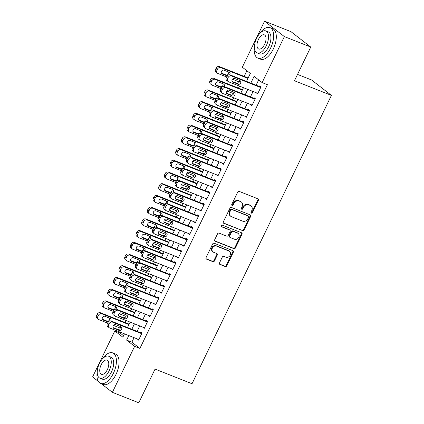 <?xml version="1.0" encoding="UTF-8"?>
<svg xmlns="http://www.w3.org/2000/svg" width="424" height="424" viewBox="0 0 424 424"><rect width="100%" height="100%" fill="white"/><g stroke="black" fill="none" stroke-linecap="round" stroke-linejoin="round"><path stroke-width="0.64" d="M251.39 213.124A0.901 0.774 127.9 0 0 252.503 212.609L258.412 200.382A1.288 1.102 127.9 0 0 257.935 198.824L239.279 191.431A1.288 1.102 127.9 0 0 237.689 192.173L231.78 204.394A0.901 0.774 127.9 0 0 233.232 204.972L233.995 203.388A4.123 3.53 127.9 0 1 239.088 201.018L240.647 201.638A4.123 3.53 127.9 0 1 241.394 202.062A4.123 3.53 127.9 0 1 242.184 206.631L241.415 208.216A0.901 0.774 127.9 0 0 242.867 208.788L243.63 207.209A4.123 3.53 127.9 0 1 248.729 204.84L250.282 205.454A4.123 3.53 127.9 0 1 251.029 205.884A4.123 3.53 127.9 0 1 251.819 210.452L251.05 212.032A0.901 0.774 127.9 0 0 251.39 213.124M251.013 212.753A0.901 0.774 127.9 0 0 251.967 212.191L257.877 199.969A1.288 1.102 127.9 0 0 257.861 198.792M231.743 205.115A0.901 0.774 127.9 0 0 232.697 204.554L233.46 202.974L233.995 203.388M241.378 208.931A0.901 0.774 127.9 0 0 242.332 208.375L243.095 206.79L243.63 207.209M219.489 262.896A1.288 1.102 127.9 0 0 219.966 264.459L225.202 266.532A1.288 1.102 127.9 0 0 226.792 265.79L233.354 252.216A1.288 1.102 127.9 0 0 232.877 250.653L214.226 243.265A1.288 1.102 127.9 0 0 212.631 244.001L206.069 257.58A1.288 1.102 127.9 0 0 206.546 259.144L212.869 261.645A1.288 1.102 127.9 0 0 214.464 260.908L217.274 255.094A1.288 1.102 127.9 0 0 216.791 253.536L213.659 252.291A3.445 2.952 127.9 0 1 213.028 251.936A3.445 2.952 127.9 0 1 212.572 247.749A3.445 2.952 127.9 0 1 216.632 246.137L228.912 251.003A3.445 2.952 127.9 0 1 229.538 251.358A3.445 2.952 127.9 0 1 229.994 255.545A3.445 2.952 127.9 0 1 225.934 257.156L223.888 256.345A1.288 1.102 127.9 0 0 222.298 257.087L219.489 262.896M246.503 81.403L250.351 73.447L242.321 67.209L264.565 21.2L290.954 31.657L310.755 47.048L294.468 80.746L331.414 95.389L192.019 383.741L155.073 369.103L138.781 402.8L112.387 392.343L101.14 383.598M310.755 47.048L284.366 36.591L262.127 82.595L254.098 76.357L250.828 83.115M134.074 337.652L131.88 342.189L139.909 348.427L267.401 84.689L262.127 82.595M139.909 348.427L134.631 346.334L112.387 392.343M242.496 230.751A1.288 1.102 127.9 0 0 244.092 230.009L250.653 216.431A1.288 1.102 127.9 0 0 250.176 214.873L231.52 207.479A1.288 1.102 127.9 0 0 229.93 208.221L223.369 221.8A1.288 1.102 127.9 0 0 223.846 223.358L241.961 230.333A1.288 1.102 127.9 0 0 243.556 229.596L250.118 216.017A1.288 1.102 127.9 0 0 250.102 214.841M242.003 234.324L235.442 247.902A1.288 1.102 127.9 0 1 233.852 248.639L215.196 241.251A1.288 1.102 127.9 0 1 214.719 239.687L217.528 233.878A1.288 1.102 127.9 0 1 219.118 233.136L226.681 236.136A1.288 1.102 127.9 0 0 228.276 235.394L230.137 231.541A1.288 1.102 127.9 0 0 229.66 229.983L221.784 226.861A0.901 0.774 127.9 0 1 222.563 225.25L241.526 232.765A1.288 1.102 127.9 0 1 242.003 234.324L241.468 233.91L234.907 247.483L235.442 247.902M256.313 92.782L257.575 93.98L260.972 86.947L259.636 85.908L259.35 86.496M250.648 104.505L251.909 105.703L255.306 98.67L253.971 97.631L253.685 98.214M244.977 116.224L246.238 117.422L249.641 110.388L248.3 109.35L248.019 109.938M239.311 127.947L240.572 129.145L243.975 122.112L242.634 121.073L242.353 121.656M233.645 139.671L234.907 140.869L238.309 133.836L236.968 132.797L236.687 133.38M227.98 151.389L229.241 152.587L232.638 145.554L231.303 144.515L231.022 145.103M222.314 163.113L223.575 164.311L226.973 157.278L225.637 156.239L225.351 156.822M216.648 174.836L217.91 176.034L221.307 169.001L219.971 167.957L219.685 168.545M210.982 186.555L212.244 187.752L215.641 180.719L214.306 179.681L214.019 180.269M205.311 198.278L206.573 199.476L209.975 192.443L208.635 191.404L208.354 191.987M199.646 209.997L200.907 211.2L204.31 204.167L202.969 203.123L202.688 203.711M193.98 221.72L195.241 222.918L198.644 215.885L197.303 214.846L197.022 215.434M188.314 233.444L189.576 234.642L192.973 227.608L191.637 226.57L191.357 227.153M182.649 245.162L183.91 246.36L187.307 239.327L185.972 238.288L185.686 238.876M176.983 256.886L178.244 258.084L181.642 251.05L180.306 250.012L180.02 250.6M171.312 268.609L172.579 269.807L175.976 262.774L174.64 261.735L174.354 262.318M165.646 280.328L166.908 281.525L170.31 274.492L168.969 273.454L168.688 274.042M159.981 292.051L161.242 293.249L164.644 286.216L163.304 285.177L163.023 285.76M154.315 303.775L155.576 304.973L158.979 297.94L157.638 296.895L157.357 297.484M148.649 315.493L149.911 316.691L153.308 309.658L151.972 308.619L151.686 309.207M142.983 327.217L144.245 328.415L147.642 321.381L146.306 320.343L146.02 320.926M258.667 79.908L256.107 85.208M253.07 91.499L250.441 96.932M247.399 103.218L244.775 108.65M241.733 114.941L239.109 120.374M236.067 126.659L233.444 132.097M230.402 138.383L227.773 143.816M224.736 150.107L222.107 155.539M219.07 161.825L216.441 167.257M213.404 173.548L210.776 178.981M207.733 185.272L205.11 190.705M202.068 196.99L199.444 202.423M196.402 208.714L193.779 214.147M190.736 220.438L188.108 225.87M185.071 232.156L182.442 237.588M179.405 243.88L176.776 249.312M173.739 255.598L171.111 261.036M168.068 267.321L165.445 272.754M162.403 279.045L159.779 284.478M156.737 290.763L154.113 296.201M151.071 302.487L148.442 307.919M145.406 314.211L142.777 319.643M139.74 325.929L137.111 331.361M137.318 338.935L138.579 340.138L141.976 333.105L140.641 332.061L140.355 332.649M246.895 70.76L244.166 76.4M239.475 86.109L238.5 88.123M233.809 97.833L232.834 99.841M228.138 109.551L227.169 111.565M222.473 121.275L221.503 123.289M216.807 132.998L215.837 135.007M211.141 144.717L210.172 146.731M205.476 156.44L204.501 158.454M199.81 168.164L198.835 170.172M194.144 179.882L193.169 181.896M188.473 191.606L187.503 193.62M182.808 203.329L181.838 205.338M177.142 215.048L176.172 217.062M171.476 226.771L170.501 228.78M165.811 238.489L164.835 240.503M160.145 250.213L159.17 252.227M154.479 261.937L153.504 263.945M148.808 273.655L147.838 275.669M143.142 285.379L142.173 287.393M137.477 297.102L136.507 299.111M131.811 308.82L130.836 310.834M126.145 320.544L125.17 322.558M120.48 332.268L120.103 333.036L123.559 335.723M331.414 95.389L311.614 79.998L297.526 74.417M264.565 21.2L284.366 36.591M98.416 381.483L92.586 376.952L114.825 330.948L122.854 337.186L124.471 333.847M120.103 333.036L114.825 330.948M127.507 327.556L130.136 322.123M133.173 315.838L135.802 310.405M138.839 304.114L141.468 298.681M144.51 292.39L147.133 286.958M150.176 280.672L152.799 275.24M155.841 268.949L158.465 263.516M161.507 257.23L164.136 251.792M167.173 245.507L169.801 240.074M172.838 233.783L175.467 228.351M178.504 222.065L181.133 216.632M184.175 210.341L186.798 204.909M189.841 198.618L192.464 193.185M195.506 186.899L198.13 181.467M201.172 175.176L203.801 169.743M206.838 163.452L209.467 158.019M212.504 151.734L215.132 146.301M218.169 140.01L220.798 134.578M223.84 128.292L226.464 122.854M229.506 116.568L232.129 111.136M235.172 104.845L237.795 99.412M240.837 93.126L243.466 87.694M128.795 335.559L126.601 340.096L134.631 346.334M247.791 89.406L245.162 94.838M242.125 101.129L239.496 106.562M236.454 112.848L233.831 118.28M230.788 124.571L228.165 130.004M225.123 136.29L222.499 141.727M219.457 148.013L216.828 153.446M213.791 159.737L211.163 165.169M208.126 171.455L205.497 176.888M202.46 183.179L199.831 188.611M196.789 194.902L194.166 200.335M191.123 206.621L188.5 212.053M185.458 218.344L182.834 223.777M179.792 230.068L177.163 235.5M174.126 241.786L171.497 247.219M168.461 253.51L165.832 258.942M162.795 265.228L160.166 270.666M157.124 276.952L154.5 282.384M151.458 288.675L148.835 294.108M145.792 300.393L143.169 305.831M140.127 312.117L137.498 317.55M134.461 323.841L131.832 329.273M131.88 342.189L126.601 340.096M256.234 92.941L257.781 93.55M250.568 104.664L252.116 105.274M244.902 116.383L246.445 116.998M239.237 128.106L240.779 128.716M233.571 139.83L235.113 140.439M227.905 151.548L229.448 152.163M222.234 163.272L223.782 163.881M216.569 174.99L218.116 175.605M210.903 186.714L212.451 187.328M205.237 198.437L206.779 199.047M199.572 210.156L201.114 210.77M193.906 221.879L195.448 222.489M188.235 233.603L189.782 234.212M182.569 245.321L184.117 245.936M176.903 257.045L178.451 257.654M171.238 268.768L172.785 269.378M165.572 280.487L167.114 281.101M159.906 292.21L161.449 292.82M154.241 303.929L155.783 304.543M148.57 315.652L150.117 316.267M142.904 327.376L144.452 327.985M137.238 339.094L138.786 339.709M251.029 205.884L250.494 205.465A4.123 3.53 127.9 0 0 249.747 205.041L250.282 205.454M243.095 206.79A4.123 3.53 127.9 0 1 248.194 204.421L249.747 205.041M241.394 202.062L240.858 201.649A4.123 3.53 127.9 0 0 240.111 201.22L240.647 201.638M233.46 202.974A4.123 3.53 127.9 0 1 238.553 200.605L240.111 201.22M223.384 222.971L241.961 230.333M248.591 217.125A0.901 0.774 127.9 0 0 248.257 216.033L231.886 209.541A0.901 0.774 127.9 0 0 230.767 210.06L229.962 211.73A4.123 3.53 127.9 0 0 230.751 216.298A4.123 3.53 127.9 0 0 231.499 216.728L242.687 221.158A4.123 3.53 127.9 0 0 247.786 218.795L248.591 217.125M248.422 216.123L247.886 215.71A0.901 0.774 127.9 0 0 247.722 215.615L248.257 216.033M230.751 216.298L230.216 215.88A4.123 3.53 127.9 0 1 229.426 211.316L230.232 209.647A0.901 0.774 127.9 0 1 231.35 209.127L247.722 215.615M214.735 240.864L233.317 248.226A1.288 1.102 127.9 0 0 234.907 247.483M229.893 230.115L229.358 229.697A1.288 1.102 127.9 0 0 229.124 229.564L221.418 226.511M234.53 239.247A3.445 2.952 127.9 0 0 238.59 237.636A3.445 2.952 127.9 0 0 238.134 233.449A3.445 2.952 127.9 0 0 237.509 233.089L233.184 231.377A1.288 1.102 127.9 0 0 231.589 232.119L229.728 235.972A1.288 1.102 127.9 0 0 230.206 237.53L234.53 239.247M238.134 233.449L237.599 233.03A3.445 2.952 127.9 0 0 236.974 232.675L237.509 233.089M229.972 237.398L229.437 236.984A1.288 1.102 127.9 0 1 229.193 235.553L231.054 231.7A1.288 1.102 127.9 0 1 232.649 230.958L236.974 232.675M241.468 233.91A1.288 1.102 127.9 0 0 241.452 232.734M229.538 251.358L229.002 250.944A3.445 2.952 127.9 0 0 228.377 250.584L228.912 251.003M213.028 251.936L212.493 251.517A3.445 2.952 127.9 0 1 212.037 247.335A3.445 2.952 127.9 0 1 216.097 245.719L228.377 250.584M206.091 258.757L212.334 261.232A1.288 1.102 127.9 0 0 213.929 260.49L216.738 254.681A1.288 1.102 127.9 0 0 216.717 253.504M219.505 264.072L224.667 266.118A1.288 1.102 127.9 0 0 226.257 265.376L232.818 251.798A1.288 1.102 127.9 0 0 232.803 250.626M248.157 77.979L219.404 66.589A2.624 2.247 -52.1 0 0 216.161 68.094L215.593 69.266A2.624 2.247 -52.1 0 0 216.097 72.175L217.433 73.214A2.624 2.247 127.9 0 0 217.91 73.49L226.612 76.935M217.433 73.214A2.624 2.247 127.9 0 1 216.934 70.31L217.501 69.133A2.624 2.247 127.9 0 1 220.745 67.628L247.95 78.408M239.279 81.954L232.437 79.246M221.355 73.087L225.95 74.91A2.099 1.797 127.9 0 0 228.138 74.295A2.099 1.797 127.9 0 0 228.631 72.011M229.845 74.82A2.099 1.797 127.9 0 0 229.485 72.414A2.099 1.797 127.9 0 0 229.103 72.197L224.036 70.188A2.099 1.797 127.9 0 0 221.561 71.174A2.099 1.797 127.9 0 0 221.837 73.723A2.099 1.797 127.9 0 0 222.218 73.94L227.179 75.901M257.856 93.397L228.616 81.805A2.624 2.247 127.9 0 1 228.138 81.535A2.624 2.247 127.9 0 1 227.635 78.626L228.202 77.454A2.624 2.247 127.9 0 1 231.446 75.944L260.691 87.535M260.898 87.106L230.11 74.905L231.446 75.944M232.924 82.256A2.099 1.797 -52.1 0 1 232.543 82.039A2.099 1.797 -52.1 0 1 232.267 79.489A2.099 1.797 -52.1 0 1 234.737 78.509L239.804 80.512A2.099 1.797 -52.1 0 1 240.185 80.735A2.099 1.797 -52.1 0 1 240.466 83.284A2.099 1.797 -52.1 0 1 237.991 84.265L232.241 81.726M239.332 80.327A2.099 1.797 -52.1 0 1 238.845 82.616A2.099 1.797 -52.1 0 1 236.656 83.226L232.061 81.403M228.138 81.535L226.798 80.496A2.624 2.247 -52.1 0 1 226.299 77.587L226.867 76.415A2.624 2.247 -52.1 0 1 230.11 74.905M303.457 41.372A16.404 8.22 -68.4 0 0 302.28 40.46M254.511 46.19A16.404 8.22 -68.4 0 0 257.887 58.125A16.404 8.22 -68.4 0 0 270.623 48.076A16.404 8.22 -68.4 0 0 269.971 27.629A16.404 8.22 -68.4 0 0 259.34 34.01M257.887 58.125L260.527 59.175A16.404 8.22 -68.4 0 0 273.263 49.12A16.404 8.22 -68.4 0 0 272.611 28.673L269.971 27.629M265.853 30.936L268.281 31.901A11.808 5.92 111.6 0 1 268.747 46.619A11.808 5.92 111.6 0 1 259.578 53.859L257.151 52.894A11.808 5.92 -68.4 0 0 266.32 45.66A11.808 5.92 -68.4 0 0 265.853 30.936A11.808 5.92 -68.4 0 0 256.684 38.171A11.808 5.92 -68.4 0 0 257.151 52.894M258.401 39.501A7.611 3.816 -68.4 0 0 258.698 48.993A7.611 3.816 -68.4 0 0 264.608 44.329A7.611 3.816 -68.4 0 0 264.306 34.842A7.611 3.816 -68.4 0 0 258.401 39.501M97.266 371.466A16.404 8.22 -68.4 0 0 100.642 383.402A16.404 8.22 -68.4 0 0 113.378 373.353A16.404 8.22 -68.4 0 0 112.731 352.906A16.404 8.22 -68.4 0 0 102.094 359.287M100.642 383.402L103.281 384.451A16.404 8.22 -68.4 0 0 116.017 374.397A16.404 8.22 -68.4 0 0 115.37 353.95L112.731 352.906M108.608 356.213L111.035 357.172A11.808 5.92 111.6 0 1 111.501 371.896A11.808 5.92 111.6 0 1 102.338 379.136L99.905 378.171A11.808 5.92 -68.4 0 0 109.074 370.936A11.808 5.92 -68.4 0 0 108.608 356.213A11.808 5.92 -68.4 0 0 99.444 363.447A11.808 5.92 -68.4 0 0 99.905 378.171M101.156 364.778A7.611 3.816 -68.4 0 0 101.453 374.27A7.611 3.816 -68.4 0 0 107.362 369.606A7.611 3.816 -68.4 0 0 107.06 360.119A7.611 3.816 -68.4 0 0 101.156 364.778M242.491 89.703L213.738 78.308A2.624 2.247 -52.1 0 0 210.495 79.818L209.928 80.989A2.624 2.247 -52.1 0 0 210.431 83.899L211.767 84.938A2.624 2.247 127.9 0 0 212.244 85.208L220.946 88.658M211.767 84.938A2.624 2.247 127.9 0 1 211.269 82.028L211.83 80.857A2.624 2.247 127.9 0 1 215.079 79.352L242.284 90.132M233.613 93.678L226.771 90.969M215.689 84.811L220.284 86.629A2.099 1.797 127.9 0 0 222.473 86.019A2.099 1.797 127.9 0 0 222.966 83.729M224.174 86.544A2.099 1.797 127.9 0 0 223.819 84.138A2.099 1.797 127.9 0 0 223.437 83.92L218.365 81.912A2.099 1.797 127.9 0 0 215.896 82.892A2.099 1.797 127.9 0 0 216.171 85.441A2.099 1.797 127.9 0 0 216.553 85.659L221.513 87.625M236.825 101.426L208.073 90.031A2.624 2.247 -52.1 0 0 204.829 91.542L204.262 92.713A2.624 2.247 -52.1 0 0 204.76 95.623L206.101 96.661A2.624 2.247 127.9 0 0 206.578 96.932L215.281 100.382M206.101 96.661A2.624 2.247 127.9 0 1 205.598 93.752L206.165 92.58A2.624 2.247 127.9 0 1 209.408 91.07L236.619 101.85M227.948 105.401L221.105 102.688M210.023 96.529L214.618 98.352A2.099 1.797 127.9 0 0 216.807 97.737A2.099 1.797 127.9 0 0 217.295 95.453M218.508 98.267A2.099 1.797 127.9 0 0 218.148 95.856A2.099 1.797 127.9 0 0 217.766 95.638L212.7 93.63A2.099 1.797 127.9 0 0 210.23 94.616A2.099 1.797 127.9 0 0 210.505 97.165A2.099 1.797 127.9 0 0 210.887 97.382L215.843 99.349M231.16 113.144L202.407 101.755A2.624 2.247 -52.1 0 0 199.163 103.26L198.596 104.431A2.624 2.247 -52.1 0 0 199.095 107.341L200.435 108.38A2.624 2.247 127.9 0 0 200.912 108.655L209.615 112.1M200.435 108.38A2.624 2.247 127.9 0 1 199.932 105.47L200.499 104.299A2.624 2.247 127.9 0 1 203.743 102.793L230.953 113.574M222.282 117.119L215.44 114.411M204.352 108.253L208.953 110.07A2.099 1.797 127.9 0 0 211.141 109.461A2.099 1.797 127.9 0 0 211.629 107.177M212.843 109.986A2.099 1.797 127.9 0 0 212.482 107.579A2.099 1.797 127.9 0 0 212.101 107.362L207.034 105.353A2.099 1.797 127.9 0 0 204.564 106.334A2.099 1.797 127.9 0 0 204.84 108.888A2.099 1.797 127.9 0 0 205.221 109.106L210.177 111.067M225.494 124.868L196.741 113.473A2.624 2.247 -52.1 0 0 193.498 114.984L192.931 116.155A2.624 2.247 -52.1 0 0 193.429 119.065L194.77 120.103A2.624 2.247 127.9 0 0 195.247 120.374L203.944 123.824M194.77 120.103A2.624 2.247 127.9 0 1 194.266 117.194L194.833 116.022A2.624 2.247 127.9 0 1 198.077 114.512L225.287 125.297M216.611 128.843L209.774 126.135M198.686 119.971L203.287 121.794A2.099 1.797 127.9 0 0 205.476 121.185A2.099 1.797 127.9 0 0 205.963 118.895M207.177 121.709A2.099 1.797 127.9 0 0 206.817 119.303A2.099 1.797 127.9 0 0 206.435 119.086L201.368 117.077A2.099 1.797 127.9 0 0 198.893 118.058A2.099 1.797 127.9 0 0 199.174 120.607A2.099 1.797 127.9 0 0 199.556 120.824L204.511 122.79M252.19 105.115L222.95 93.529A2.624 2.247 127.9 0 1 222.473 93.259A2.624 2.247 127.9 0 1 221.969 90.349L222.536 89.178A2.624 2.247 127.9 0 1 225.78 87.667L255.025 99.253M255.232 98.829L224.444 86.629L225.78 87.667M227.259 93.98A2.099 1.797 -52.1 0 1 226.877 93.762A2.099 1.797 -52.1 0 1 226.602 91.213A2.099 1.797 -52.1 0 1 229.071 90.227L234.138 92.236A2.099 1.797 -52.1 0 1 234.52 92.453A2.099 1.797 -52.1 0 1 234.801 95.002A2.099 1.797 -52.1 0 1 232.326 95.988L226.57 93.444M233.666 92.05A2.099 1.797 -52.1 0 1 233.179 94.335A2.099 1.797 -52.1 0 1 230.99 94.95L226.389 93.126M222.473 93.259L221.132 92.215A2.624 2.247 -52.1 0 1 220.634 89.31L221.201 88.134A2.624 2.247 -52.1 0 1 224.444 86.629M246.524 116.838L217.284 105.253A2.624 2.247 127.9 0 1 216.807 104.977A2.624 2.247 127.9 0 1 216.304 102.067L216.871 100.896A2.624 2.247 127.9 0 1 220.114 99.391L249.354 110.977M249.561 110.547L218.779 98.352L220.114 99.391M221.593 105.703A2.099 1.797 -52.1 0 1 221.211 105.486A2.099 1.797 -52.1 0 1 220.931 102.931A2.099 1.797 -52.1 0 1 223.406 101.951L228.472 103.96A2.099 1.797 -52.1 0 1 228.854 104.177A2.099 1.797 -52.1 0 1 229.13 106.726A2.099 1.797 -52.1 0 1 226.66 107.707L220.904 105.168M228.001 103.774A2.099 1.797 -52.1 0 1 227.513 106.058A2.099 1.797 -52.1 0 1 225.319 106.668L220.724 104.85M216.807 104.977L215.466 103.938A2.624 2.247 -52.1 0 1 214.968 101.029L215.53 99.857A2.624 2.247 -52.1 0 1 218.779 98.352M240.858 128.557L211.613 116.971A2.624 2.247 127.9 0 1 211.136 116.701A2.624 2.247 127.9 0 1 210.638 113.791L211.205 112.62A2.624 2.247 127.9 0 1 214.449 111.109L243.689 122.7M243.895 122.271L213.113 110.07L214.449 111.109M215.927 117.422A2.099 1.797 -52.1 0 1 215.546 117.204A2.099 1.797 -52.1 0 1 215.265 114.655A2.099 1.797 -52.1 0 1 217.74 113.674L222.807 115.678A2.099 1.797 -52.1 0 1 223.188 115.895A2.099 1.797 -52.1 0 1 223.464 118.45A2.099 1.797 -52.1 0 1 220.994 119.43L215.238 116.892M222.335 115.492A2.099 1.797 -52.1 0 1 221.847 117.777A2.099 1.797 -52.1 0 1 219.653 118.391L215.058 116.568M211.136 116.701L209.801 115.662A2.624 2.247 -52.1 0 1 209.297 112.752L209.864 111.581A2.624 2.247 -52.1 0 1 213.113 110.07M235.193 140.28L205.947 128.695A2.624 2.247 127.9 0 1 205.47 128.419A2.624 2.247 127.9 0 1 204.972 125.515L205.539 124.338A2.624 2.247 127.9 0 1 208.783 122.833L238.023 134.419M238.23 133.995L207.442 121.794L208.783 122.833M210.262 129.145A2.099 1.797 -52.1 0 1 209.88 128.928A2.099 1.797 -52.1 0 1 209.599 126.379A2.099 1.797 -52.1 0 1 212.074 125.393L217.141 127.401A2.099 1.797 -52.1 0 1 217.523 127.619A2.099 1.797 -52.1 0 1 217.798 130.168A2.099 1.797 -52.1 0 1 215.328 131.154L209.573 128.61M216.669 127.216A2.099 1.797 -52.1 0 1 216.176 129.5A2.099 1.797 -52.1 0 1 213.988 130.115L209.392 128.292M205.47 128.419L204.135 127.38A2.624 2.247 -52.1 0 1 203.631 124.471L204.198 123.299A2.624 2.247 -52.1 0 1 207.442 121.794M219.828 136.592L191.076 125.197A2.624 2.247 -52.1 0 0 187.827 126.702L187.26 127.878A2.624 2.247 -52.1 0 0 187.763 130.783L189.099 131.827A2.624 2.247 127.9 0 0 189.576 132.097L198.278 135.548M189.099 131.827A2.624 2.247 127.9 0 1 188.601 128.917L189.168 127.746A2.624 2.247 127.9 0 1 192.411 126.235L219.621 137.016M210.945 140.567L204.108 137.853M193.021 131.694L197.616 133.518A2.099 1.797 127.9 0 0 199.81 132.903A2.099 1.797 127.9 0 0 200.298 130.619M201.511 133.428A2.099 1.797 127.9 0 0 201.151 131.021A2.099 1.797 127.9 0 0 200.769 130.804L195.703 128.795A2.099 1.797 127.9 0 0 193.227 129.781A2.099 1.797 127.9 0 0 193.508 132.33A2.099 1.797 127.9 0 0 193.89 132.548L198.845 134.514M229.522 152.004L200.282 140.413A2.624 2.247 127.9 0 1 199.805 140.143A2.624 2.247 127.9 0 1 199.307 137.233L199.868 136.062A2.624 2.247 127.9 0 1 203.117 134.556L232.357 146.142M232.564 145.713L201.776 133.512L203.117 134.556M204.591 140.869A2.099 1.797 -52.1 0 1 204.209 140.646A2.099 1.797 -52.1 0 1 203.933 138.097A2.099 1.797 -52.1 0 1 206.409 137.116L211.475 139.125A2.099 1.797 -52.1 0 1 211.857 139.342A2.099 1.797 -52.1 0 1 212.133 141.892A2.099 1.797 -52.1 0 1 209.657 142.872L203.907 140.333M211.004 138.934A2.099 1.797 -52.1 0 1 210.511 141.224A2.099 1.797 -52.1 0 1 208.322 141.833L203.727 140.015M199.805 140.143L198.469 139.104A2.624 2.247 -52.1 0 1 197.966 136.194L198.533 135.023A2.624 2.247 -52.1 0 1 201.776 133.512M214.157 148.31L185.405 136.92A2.624 2.247 -52.1 0 0 182.161 138.425L181.594 139.597A2.624 2.247 -52.1 0 0 182.097 142.506L183.433 143.545A2.624 2.247 127.9 0 0 183.91 143.821L192.613 147.266M183.433 143.545A2.624 2.247 127.9 0 1 182.935 140.636L183.502 139.464A2.624 2.247 127.9 0 1 186.746 137.959L213.95 148.739M205.28 152.285L198.437 149.577M187.355 143.418L191.95 145.236A2.099 1.797 127.9 0 0 194.139 144.626A2.099 1.797 127.9 0 0 194.632 142.342M195.846 145.151A2.099 1.797 127.9 0 0 195.485 142.745A2.099 1.797 127.9 0 0 195.104 142.528L190.037 140.519A2.099 1.797 127.9 0 0 187.562 141.499A2.099 1.797 127.9 0 0 187.843 144.054A2.099 1.797 127.9 0 0 188.224 144.271L193.18 146.232M223.856 163.722L194.616 152.137A2.624 2.247 127.9 0 1 194.139 151.866A2.624 2.247 127.9 0 1 193.636 148.957L194.203 147.785A2.624 2.247 127.9 0 1 197.452 146.275L226.692 157.866M226.898 157.437L196.111 145.236L197.452 146.275M198.925 152.587A2.099 1.797 -52.1 0 1 198.543 152.37A2.099 1.797 -52.1 0 1 198.268 149.82A2.099 1.797 -52.1 0 1 200.738 148.835L205.804 150.843A2.099 1.797 -52.1 0 1 206.186 151.061A2.099 1.797 -52.1 0 1 206.467 153.615A2.099 1.797 -52.1 0 1 203.992 154.596L198.241 152.052M205.338 150.658A2.099 1.797 -52.1 0 1 204.845 152.942A2.099 1.797 -52.1 0 1 202.656 153.557L198.061 151.734M194.139 151.866L192.798 150.827A2.624 2.247 -52.1 0 1 192.3 147.918L192.867 146.746A2.624 2.247 -52.1 0 1 196.111 145.236M208.491 160.034L179.739 148.638A2.624 2.247 -52.1 0 0 176.495 150.149L175.928 151.32A2.624 2.247 -52.1 0 0 176.432 154.23L177.767 155.269A2.624 2.247 127.9 0 0 178.244 155.539L186.947 158.989M177.767 155.269A2.624 2.247 127.9 0 1 177.269 152.359L177.836 151.188A2.624 2.247 127.9 0 1 181.08 149.677L208.285 160.463M199.614 164.008L192.772 161.295M181.689 155.136L186.284 156.959A2.099 1.797 127.9 0 0 188.473 156.345A2.099 1.797 127.9 0 0 188.966 154.06M190.18 156.875A2.099 1.797 127.9 0 0 189.82 154.469A2.099 1.797 127.9 0 0 189.438 154.246L184.371 152.243A2.099 1.797 127.9 0 0 181.896 153.223A2.099 1.797 127.9 0 0 182.172 155.772A2.099 1.797 127.9 0 0 182.553 155.99L187.514 157.956M218.19 175.446L188.95 163.86A2.624 2.247 127.9 0 1 188.473 163.584A2.624 2.247 127.9 0 1 187.97 160.68L188.537 159.504A2.624 2.247 127.9 0 1 191.781 157.998L221.026 169.584M221.233 169.16L190.445 156.959L191.781 157.998M193.259 164.311A2.099 1.797 -52.1 0 1 192.878 164.093A2.099 1.797 -52.1 0 1 192.602 161.539A2.099 1.797 -52.1 0 1 195.072 160.558L200.139 162.567A2.099 1.797 -52.1 0 1 200.52 162.784A2.099 1.797 -52.1 0 1 200.801 165.334A2.099 1.797 -52.1 0 1 198.326 166.319L192.57 163.775M199.667 162.381A2.099 1.797 -52.1 0 1 199.179 164.666A2.099 1.797 -52.1 0 1 196.99 165.275L192.395 163.457M188.473 163.584L187.132 162.546A2.624 2.247 -52.1 0 1 186.634 159.636L187.201 158.465A2.624 2.247 -52.1 0 1 190.445 156.959M202.826 171.757L174.073 160.362A2.624 2.247 -52.1 0 0 170.83 161.867L170.263 163.039A2.624 2.247 -52.1 0 0 170.766 165.948L172.102 166.992A2.624 2.247 127.9 0 0 172.579 167.263L181.281 170.708M172.102 166.992A2.624 2.247 127.9 0 1 171.598 164.083L172.165 162.911A2.624 2.247 127.9 0 1 175.414 161.401L202.619 172.181M193.948 175.732L187.106 173.018M176.024 166.86L180.619 168.683A2.099 1.797 127.9 0 0 182.808 168.068A2.099 1.797 127.9 0 0 183.301 165.784M184.509 168.593A2.099 1.797 127.9 0 0 184.154 166.187A2.099 1.797 127.9 0 0 183.767 165.969L178.7 163.961A2.099 1.797 127.9 0 0 176.23 164.947A2.099 1.797 127.9 0 0 176.506 167.496A2.099 1.797 127.9 0 0 176.888 167.713L181.848 169.679M212.525 187.169L183.285 175.578A2.624 2.247 127.9 0 1 182.808 175.308A2.624 2.247 127.9 0 1 182.304 172.398L182.871 171.227A2.624 2.247 127.9 0 1 186.115 169.722L215.36 181.308M215.567 180.878L184.779 168.678L186.115 169.722M187.594 176.029A2.099 1.797 -52.1 0 1 187.212 175.812A2.099 1.797 -52.1 0 1 186.936 173.262A2.099 1.797 -52.1 0 1 189.406 172.282L194.473 174.291A2.099 1.797 -52.1 0 1 194.855 174.508A2.099 1.797 -52.1 0 1 195.135 177.057A2.099 1.797 -52.1 0 1 192.66 178.038L186.904 175.499M194.001 174.1A2.099 1.797 -52.1 0 1 193.514 176.389A2.099 1.797 -52.1 0 1 191.325 176.999L186.724 175.176M182.808 175.308L181.467 174.269A2.624 2.247 -52.1 0 1 180.969 171.36L181.536 170.188A2.624 2.247 -52.1 0 1 184.779 168.678M197.16 183.475L168.407 172.086A2.624 2.247 -52.1 0 0 165.164 173.591L164.597 174.762A2.624 2.247 -52.1 0 0 165.095 177.672L166.436 178.711A2.624 2.247 127.9 0 0 166.913 178.986L175.616 182.431M166.436 178.711A2.624 2.247 127.9 0 1 165.932 175.801L166.499 174.63A2.624 2.247 127.9 0 1 169.743 173.124L196.953 183.905M188.282 187.45L181.44 184.742M170.358 178.584L174.953 180.401A2.099 1.797 127.9 0 0 177.142 179.792A2.099 1.797 127.9 0 0 177.63 177.508M178.843 180.317A2.099 1.797 127.9 0 0 178.483 177.91A2.099 1.797 127.9 0 0 178.101 177.693L173.034 175.684A2.099 1.797 127.9 0 0 170.565 176.665A2.099 1.797 127.9 0 0 170.84 179.22A2.099 1.797 127.9 0 0 171.222 179.437L176.177 181.398M191.494 195.199L162.742 183.804A2.624 2.247 -52.1 0 0 159.498 185.315L158.931 186.486A2.624 2.247 -52.1 0 0 159.429 189.396L160.77 190.434A2.624 2.247 127.9 0 0 161.247 190.705L169.95 194.155M160.77 190.434A2.624 2.247 127.9 0 1 160.267 187.525L160.834 186.353A2.624 2.247 127.9 0 1 164.077 184.843L191.288 195.628M182.617 199.174L175.774 196.46M164.687 190.302L169.287 192.125A2.099 1.797 127.9 0 0 171.476 191.51A2.099 1.797 127.9 0 0 171.964 189.226M173.178 192.04A2.099 1.797 127.9 0 0 172.817 189.629A2.099 1.797 127.9 0 0 172.436 189.411L167.369 187.408A2.099 1.797 127.9 0 0 164.899 188.388A2.099 1.797 127.9 0 0 165.174 190.938A2.099 1.797 127.9 0 0 165.556 191.155L170.512 193.121M185.829 206.923L157.076 195.528A2.624 2.247 -52.1 0 0 153.833 197.033L153.265 198.204A2.624 2.247 -52.1 0 0 153.764 201.114L155.105 202.153A2.624 2.247 127.9 0 0 155.582 202.428L164.279 205.873M155.105 202.153A2.624 2.247 127.9 0 1 154.601 199.248L155.168 198.072A2.624 2.247 127.9 0 1 158.412 196.566L185.622 207.347M176.946 210.892L170.109 208.184M159.021 202.025L163.616 203.849A2.099 1.797 127.9 0 0 165.811 203.234A2.099 1.797 127.9 0 0 166.298 200.95M167.512 203.758A2.099 1.797 127.9 0 0 167.151 201.352A2.099 1.797 127.9 0 0 166.77 201.135L161.703 199.126A2.099 1.797 127.9 0 0 159.228 200.112A2.099 1.797 127.9 0 0 159.509 202.661A2.099 1.797 127.9 0 0 159.89 202.879L164.846 204.84M180.163 218.641L151.41 207.246A2.624 2.247 -52.1 0 0 148.162 208.756L147.594 209.928A2.624 2.247 -52.1 0 0 148.098 212.837L149.434 213.876A2.624 2.247 127.9 0 0 149.911 214.147L158.613 217.597M149.434 213.876A2.624 2.247 127.9 0 1 148.935 210.967L149.502 209.795A2.624 2.247 127.9 0 1 152.746 208.29L179.951 219.07M171.28 222.616L164.443 219.908M153.356 213.749L157.951 215.567A2.099 1.797 127.9 0 0 160.145 214.957A2.099 1.797 127.9 0 0 160.632 212.668M161.846 215.482A2.099 1.797 127.9 0 0 161.486 213.076A2.099 1.797 127.9 0 0 161.104 212.859L156.037 210.85A2.099 1.797 127.9 0 0 153.562 211.83A2.099 1.797 127.9 0 0 153.843 214.38A2.099 1.797 127.9 0 0 154.225 214.602L159.18 216.563M174.492 230.364L145.739 218.97A2.624 2.247 -52.1 0 0 142.496 220.48L141.929 221.651A2.624 2.247 -52.1 0 0 142.432 224.561L143.768 225.6A2.624 2.247 127.9 0 0 144.245 225.87L152.947 229.32M143.768 225.6A2.624 2.247 127.9 0 1 143.27 222.69L143.837 221.519A2.624 2.247 127.9 0 1 147.08 220.008L174.285 230.788M165.614 234.339L158.772 231.626M147.69 225.467L152.285 227.291A2.099 1.797 127.9 0 0 154.474 226.676A2.099 1.797 127.9 0 0 154.967 224.391M156.18 227.206A2.099 1.797 127.9 0 0 155.82 224.794A2.099 1.797 127.9 0 0 155.438 224.577L150.372 222.568A2.099 1.797 127.9 0 0 147.897 223.554A2.099 1.797 127.9 0 0 148.177 226.103A2.099 1.797 127.9 0 0 148.559 226.321L153.514 228.287M168.826 242.083L140.074 230.693A2.624 2.247 -52.1 0 0 136.83 232.198L136.263 233.37A2.624 2.247 -52.1 0 0 136.767 236.279L138.102 237.318A2.624 2.247 127.9 0 0 138.579 237.594L147.282 241.039M138.102 237.318A2.624 2.247 127.9 0 1 137.604 234.414L138.171 233.237A2.624 2.247 127.9 0 1 141.415 231.732L168.619 242.512M159.949 246.058L153.106 243.35M142.024 237.191L146.619 239.009A2.099 1.797 127.9 0 0 148.808 238.399A2.099 1.797 127.9 0 0 149.301 236.115M150.515 238.924A2.099 1.797 127.9 0 0 150.154 236.518A2.099 1.797 127.9 0 0 149.773 236.301L144.706 234.292A2.099 1.797 127.9 0 0 142.231 235.272A2.099 1.797 127.9 0 0 142.506 237.827A2.099 1.797 127.9 0 0 142.888 238.044L147.849 240.005M163.161 253.806L134.408 242.411A2.624 2.247 -52.1 0 0 131.164 243.922L130.597 245.093A2.624 2.247 -52.1 0 0 131.101 248.003L132.436 249.042A2.624 2.247 127.9 0 0 132.913 249.312L141.616 252.762M132.436 249.042A2.624 2.247 127.9 0 1 131.933 246.132L132.5 244.961A2.624 2.247 127.9 0 1 135.749 243.456L162.954 254.236M154.283 257.781L147.441 255.073M136.358 248.909L140.953 250.732A2.099 1.797 127.9 0 0 143.142 250.123A2.099 1.797 127.9 0 0 143.635 247.833M144.844 250.648A2.099 1.797 127.9 0 0 144.483 248.241A2.099 1.797 127.9 0 0 144.102 248.024L139.035 246.015A2.099 1.797 127.9 0 0 136.565 246.996A2.099 1.797 127.9 0 0 136.841 249.545A2.099 1.797 127.9 0 0 137.222 249.763L142.178 251.729M157.495 265.53L128.742 254.135A2.624 2.247 -52.1 0 0 125.499 255.64L124.932 256.817A2.624 2.247 -52.1 0 0 125.43 259.721L126.771 260.765A2.624 2.247 127.9 0 0 127.248 261.036L135.95 264.486M126.771 260.765A2.624 2.247 127.9 0 1 126.267 257.856L126.834 256.684A2.624 2.247 127.9 0 1 130.078 255.174L157.288 265.954M148.617 269.505L141.775 266.791M130.693 260.633L135.288 262.456A2.099 1.797 127.9 0 0 137.477 261.841A2.099 1.797 127.9 0 0 137.964 259.557M139.178 262.366A2.099 1.797 127.9 0 0 138.818 259.96A2.099 1.797 127.9 0 0 138.436 259.742L133.369 257.734A2.099 1.797 127.9 0 0 130.899 258.719A2.099 1.797 127.9 0 0 131.175 261.269A2.099 1.797 127.9 0 0 131.557 261.486L136.512 263.452M151.829 277.248L123.077 265.859A2.624 2.247 -52.1 0 0 119.833 267.364L119.266 268.535A2.624 2.247 -52.1 0 0 119.764 271.445L121.105 272.484A2.624 2.247 127.9 0 0 121.582 272.759L130.285 276.204M121.105 272.484A2.624 2.247 127.9 0 1 120.602 269.574L121.169 268.403A2.624 2.247 127.9 0 1 124.412 266.897L151.622 277.678M142.952 281.223L136.109 278.515M125.022 272.356L129.622 274.174A2.099 1.797 127.9 0 0 131.811 273.565A2.099 1.797 127.9 0 0 132.299 271.281M133.512 274.089A2.099 1.797 127.9 0 0 133.152 271.683A2.099 1.797 127.9 0 0 132.77 271.466L127.704 269.457A2.099 1.797 127.9 0 0 125.234 270.438A2.099 1.797 127.9 0 0 125.509 272.992A2.099 1.797 127.9 0 0 125.891 273.21L130.846 275.171M146.163 288.972L117.411 277.577A2.624 2.247 -52.1 0 0 114.162 279.087L113.6 280.259A2.624 2.247 -52.1 0 0 114.098 283.168L115.439 284.207A2.624 2.247 127.9 0 0 115.916 284.478L124.614 287.928M115.439 284.207A2.624 2.247 127.9 0 1 114.936 281.298L115.503 280.126A2.624 2.247 127.9 0 1 118.747 278.616L145.957 289.401M137.281 292.947L130.444 290.233M119.356 284.075L123.951 285.898A2.099 1.797 127.9 0 0 126.145 285.288A2.099 1.797 127.9 0 0 126.633 282.999M127.847 285.813A2.099 1.797 127.9 0 0 127.486 283.407A2.099 1.797 127.9 0 0 127.105 283.184L122.038 281.181A2.099 1.797 127.9 0 0 119.563 282.161A2.099 1.797 127.9 0 0 119.844 284.711A2.099 1.797 127.9 0 0 120.225 284.928L125.181 286.894M140.492 300.696L111.745 289.3A2.624 2.247 -52.1 0 0 108.496 290.806L107.929 291.982A2.624 2.247 -52.1 0 0 108.433 294.887L109.768 295.931A2.624 2.247 127.9 0 0 110.245 296.201L118.948 299.651M109.768 295.931A2.624 2.247 127.9 0 1 109.27 293.021L109.837 291.85A2.624 2.247 127.9 0 1 113.081 290.339L140.286 301.12M131.615 304.671L124.778 301.957M113.69 295.798L118.285 297.621A2.099 1.797 127.9 0 0 120.48 297.007A2.099 1.797 127.9 0 0 120.967 294.722M122.181 297.531A2.099 1.797 127.9 0 0 121.821 295.125A2.099 1.797 127.9 0 0 121.439 294.908L116.372 292.899A2.099 1.797 127.9 0 0 113.897 293.885A2.099 1.797 127.9 0 0 114.178 296.434A2.099 1.797 127.9 0 0 114.56 296.652L119.515 298.618M134.827 312.414L106.074 301.024A2.624 2.247 -52.1 0 0 102.831 302.529L102.263 303.701A2.624 2.247 -52.1 0 0 102.767 306.61L104.103 307.649A2.624 2.247 127.9 0 0 104.58 307.925L113.282 311.37M104.103 307.649A2.624 2.247 127.9 0 1 103.604 304.739L104.172 303.568A2.624 2.247 127.9 0 1 107.415 302.063L134.62 312.843M125.949 316.389L119.107 313.681M108.025 307.522L112.62 309.34A2.099 1.797 127.9 0 0 114.809 308.73A2.099 1.797 127.9 0 0 115.302 306.446M116.515 309.255A2.099 1.797 127.9 0 0 116.155 306.849A2.099 1.797 127.9 0 0 115.773 306.632L110.706 304.623A2.099 1.797 127.9 0 0 108.231 305.603A2.099 1.797 127.9 0 0 108.512 308.158A2.099 1.797 127.9 0 0 108.894 308.375L113.849 310.336M206.859 198.888L177.619 187.302A2.624 2.247 127.9 0 1 177.137 187.032A2.624 2.247 127.9 0 1 176.638 184.122L177.206 182.951A2.624 2.247 127.9 0 1 180.449 181.44L209.689 193.031M209.896 192.602L179.114 180.401L180.449 181.44M181.928 187.752A2.099 1.797 -52.1 0 1 181.546 187.535A2.099 1.797 -52.1 0 1 181.265 184.986A2.099 1.797 -52.1 0 1 183.74 184L188.807 186.009A2.099 1.797 -52.1 0 1 189.189 186.226A2.099 1.797 -52.1 0 1 189.464 188.781A2.099 1.797 -52.1 0 1 186.995 189.761L181.239 187.217M188.336 185.823A2.099 1.797 -52.1 0 1 187.848 188.108A2.099 1.797 -52.1 0 1 185.654 188.722L181.059 186.899M177.137 187.032L175.801 185.988A2.624 2.247 -52.1 0 1 175.303 183.083L175.865 181.907A2.624 2.247 -52.1 0 1 179.114 180.401M201.193 210.611L171.948 199.026A2.624 2.247 127.9 0 1 171.471 198.75A2.624 2.247 127.9 0 1 170.973 195.84L171.54 194.669A2.624 2.247 127.9 0 1 174.783 193.164L204.024 204.75M204.23 204.32L173.442 192.125L174.783 193.164M176.262 199.476A2.099 1.797 -52.1 0 1 175.881 199.259A2.099 1.797 -52.1 0 1 175.6 196.704A2.099 1.797 -52.1 0 1 178.075 195.724L183.142 197.732A2.099 1.797 -52.1 0 1 183.523 197.95A2.099 1.797 -52.1 0 1 183.799 200.499A2.099 1.797 -52.1 0 1 181.329 201.485L175.573 198.941M182.67 197.547A2.099 1.797 -52.1 0 1 182.182 199.831A2.099 1.797 -52.1 0 1 179.988 200.441L175.393 198.623M171.471 198.75L170.135 197.711A2.624 2.247 -52.1 0 1 169.632 194.802L170.199 193.63A2.624 2.247 -52.1 0 1 173.442 192.125M195.528 222.335L166.282 210.744A2.624 2.247 127.9 0 1 165.805 210.474A2.624 2.247 127.9 0 1 165.307 207.564L165.874 206.393A2.624 2.247 127.9 0 1 169.118 204.882L198.358 216.473M198.565 216.044L167.777 203.843L169.118 204.882M170.591 211.194A2.099 1.797 -52.1 0 1 170.209 210.977A2.099 1.797 -52.1 0 1 169.934 208.428A2.099 1.797 -52.1 0 1 172.409 207.447L177.476 209.456A2.099 1.797 -52.1 0 1 177.857 209.673A2.099 1.797 -52.1 0 1 178.133 212.223A2.099 1.797 -52.1 0 1 175.663 213.203L169.907 210.664M177.004 209.265A2.099 1.797 -52.1 0 1 176.511 211.555A2.099 1.797 -52.1 0 1 174.322 212.164L169.727 210.341M165.805 210.474L164.47 209.435A2.624 2.247 -52.1 0 1 163.966 206.525L164.533 205.354A2.624 2.247 -52.1 0 1 167.777 203.843M189.857 234.053L160.617 222.468A2.624 2.247 127.9 0 1 160.139 222.197A2.624 2.247 127.9 0 1 159.641 219.288L160.203 218.116A2.624 2.247 127.9 0 1 163.452 216.606L192.692 228.192M192.899 227.768L162.111 215.567L163.452 216.606M164.925 222.918A2.099 1.797 -52.1 0 1 164.544 222.701A2.099 1.797 -52.1 0 1 164.268 220.151A2.099 1.797 -52.1 0 1 166.738 219.166L171.81 221.174A2.099 1.797 -52.1 0 1 172.192 221.392A2.099 1.797 -52.1 0 1 172.467 223.941A2.099 1.797 -52.1 0 1 169.992 224.927L164.242 222.383M171.338 220.989A2.099 1.797 -52.1 0 1 170.846 223.273A2.099 1.797 -52.1 0 1 168.657 223.888L164.062 222.065M160.139 222.197L158.804 221.153A2.624 2.247 -52.1 0 1 158.3 218.249L158.868 217.072A2.624 2.247 -52.1 0 1 162.111 215.567M184.191 245.777L154.951 234.191A2.624 2.247 127.9 0 1 154.474 233.916A2.624 2.247 127.9 0 1 153.97 231.006L154.537 229.834A2.624 2.247 127.9 0 1 157.781 228.329L187.026 239.915M187.233 239.486L156.445 227.291L157.781 228.329M159.26 234.642A2.099 1.797 -52.1 0 1 158.878 234.424A2.099 1.797 -52.1 0 1 158.603 231.87A2.099 1.797 -52.1 0 1 161.072 230.889L166.139 232.898A2.099 1.797 -52.1 0 1 166.521 233.115A2.099 1.797 -52.1 0 1 166.802 235.665A2.099 1.797 -52.1 0 1 164.327 236.65L158.576 234.106M165.673 232.712A2.099 1.797 -52.1 0 1 165.18 234.997A2.099 1.797 -52.1 0 1 162.991 235.606L158.396 233.788M154.474 233.916L153.133 232.877A2.624 2.247 -52.1 0 1 152.635 229.967L153.202 228.796A2.624 2.247 -52.1 0 1 156.445 227.291M178.525 257.501L149.285 245.909A2.624 2.247 127.9 0 1 148.808 245.639A2.624 2.247 127.9 0 1 148.305 242.729L148.872 241.558A2.624 2.247 127.9 0 1 152.115 240.048L181.361 251.639M181.567 251.209L150.78 239.009L152.115 240.048M153.594 246.36A2.099 1.797 -52.1 0 1 153.212 246.143A2.099 1.797 -52.1 0 1 152.937 243.593A2.099 1.797 -52.1 0 1 155.407 242.613L160.473 244.616A2.099 1.797 -52.1 0 1 160.855 244.834A2.099 1.797 -52.1 0 1 161.136 247.388A2.099 1.797 -52.1 0 1 158.661 248.369L152.905 245.83M160.002 244.431A2.099 1.797 -52.1 0 1 159.514 246.715A2.099 1.797 -52.1 0 1 157.325 247.33L152.725 245.507M148.808 245.639L147.467 244.6A2.624 2.247 -52.1 0 1 146.969 241.691L147.536 240.519A2.624 2.247 -52.1 0 1 150.78 239.009M172.859 269.219L143.619 257.633A2.624 2.247 127.9 0 1 143.142 257.357A2.624 2.247 127.9 0 1 142.639 254.453L143.206 253.276A2.624 2.247 127.9 0 1 146.45 251.771L175.695 263.357M175.902 262.933L145.114 250.732L146.45 251.771M147.928 258.084A2.099 1.797 -52.1 0 1 147.547 257.866A2.099 1.797 -52.1 0 1 147.271 255.317A2.099 1.797 -52.1 0 1 149.741 254.331L154.808 256.34A2.099 1.797 -52.1 0 1 155.189 256.557A2.099 1.797 -52.1 0 1 155.47 259.106A2.099 1.797 -52.1 0 1 152.995 260.092L147.239 257.548M154.336 256.154A2.099 1.797 -52.1 0 1 153.848 258.439A2.099 1.797 -52.1 0 1 151.66 259.053L147.059 257.23M143.142 257.357L141.802 256.319A2.624 2.247 -52.1 0 1 141.303 253.409L141.87 252.238A2.624 2.247 -52.1 0 1 145.114 250.732M167.194 280.942L137.948 269.351A2.624 2.247 127.9 0 1 137.471 269.081A2.624 2.247 127.9 0 1 136.973 266.171L137.54 265A2.624 2.247 127.9 0 1 140.784 263.495L170.024 275.081M170.231 274.651L139.448 262.451L140.784 263.495M142.263 269.807A2.099 1.797 -52.1 0 1 141.881 269.584A2.099 1.797 -52.1 0 1 141.6 267.035A2.099 1.797 -52.1 0 1 144.075 266.055L149.142 268.063A2.099 1.797 -52.1 0 1 149.524 268.281A2.099 1.797 -52.1 0 1 149.799 270.83A2.099 1.797 -52.1 0 1 147.329 271.811L141.574 269.272M148.67 267.873A2.099 1.797 -52.1 0 1 148.183 270.162A2.099 1.797 -52.1 0 1 145.988 270.772L141.393 268.954M137.471 269.081L136.136 268.042A2.624 2.247 -52.1 0 1 135.632 265.132L136.199 263.961A2.624 2.247 -52.1 0 1 139.448 262.451M161.528 292.661L132.283 281.075A2.624 2.247 127.9 0 1 131.806 280.805A2.624 2.247 127.9 0 1 131.308 277.895L131.875 276.724A2.624 2.247 127.9 0 1 135.118 275.213L164.358 286.804M164.565 286.375L133.777 274.174L135.118 275.213M136.597 281.525A2.099 1.797 -52.1 0 1 136.215 281.308A2.099 1.797 -52.1 0 1 135.934 278.759A2.099 1.797 -52.1 0 1 138.41 277.773L143.476 279.782A2.099 1.797 -52.1 0 1 143.858 279.999A2.099 1.797 -52.1 0 1 144.133 282.554A2.099 1.797 -52.1 0 1 141.664 283.534L135.908 280.99M143.005 279.596A2.099 1.797 -52.1 0 1 142.517 281.881A2.099 1.797 -52.1 0 1 140.323 282.495L135.728 280.672M131.806 280.805L130.47 279.766A2.624 2.247 -52.1 0 1 129.967 276.856L130.534 275.685A2.624 2.247 -52.1 0 1 133.777 274.174M155.862 304.384L126.617 292.799A2.624 2.247 127.9 0 1 126.14 292.523A2.624 2.247 127.9 0 1 125.642 289.619L126.209 288.442A2.624 2.247 127.9 0 1 129.453 286.937L158.693 298.523M158.899 298.099L128.112 285.898L129.453 286.937M130.926 293.249A2.099 1.797 -52.1 0 1 130.544 293.032A2.099 1.797 -52.1 0 1 130.269 290.482A2.099 1.797 -52.1 0 1 132.744 289.497L137.811 291.505A2.099 1.797 -52.1 0 1 138.192 291.723A2.099 1.797 -52.1 0 1 138.468 294.272A2.099 1.797 -52.1 0 1 135.998 295.258L130.242 292.714M137.339 291.32A2.099 1.797 -52.1 0 1 136.846 293.604A2.099 1.797 -52.1 0 1 134.657 294.219L130.062 292.396M126.14 292.523L124.804 291.484A2.624 2.247 -52.1 0 1 124.301 288.574L124.868 287.403A2.624 2.247 -52.1 0 1 128.112 285.898M150.191 316.108L120.951 304.517A2.624 2.247 127.9 0 1 120.474 304.246A2.624 2.247 127.9 0 1 119.976 301.337L120.538 300.166A2.624 2.247 127.9 0 1 123.787 298.66L153.027 310.246M153.234 309.817L122.446 297.616L123.787 298.66M125.26 304.967A2.099 1.797 -52.1 0 1 124.879 304.75A2.099 1.797 -52.1 0 1 124.603 302.201A2.099 1.797 -52.1 0 1 127.073 301.22L132.145 303.229A2.099 1.797 -52.1 0 1 132.526 303.446A2.099 1.797 -52.1 0 1 132.802 305.996A2.099 1.797 -52.1 0 1 130.327 306.976L124.577 304.437M131.673 303.038A2.099 1.797 -52.1 0 1 131.18 305.328A2.099 1.797 -52.1 0 1 128.991 305.937L124.396 304.119M120.474 304.246L119.139 303.208A2.624 2.247 -52.1 0 1 118.635 300.298L119.202 299.127A2.624 2.247 -52.1 0 1 122.446 297.616M144.526 327.826L115.286 316.24A2.624 2.247 127.9 0 1 114.809 315.97A2.624 2.247 127.9 0 1 114.305 313.06L114.872 311.889A2.624 2.247 127.9 0 1 118.116 310.379L147.361 321.97M147.568 321.54L116.78 309.34L118.116 310.379M119.595 316.691A2.099 1.797 -52.1 0 1 119.213 316.474A2.099 1.797 -52.1 0 1 118.937 313.924A2.099 1.797 -52.1 0 1 121.407 312.939L126.474 314.947A2.099 1.797 -52.1 0 1 126.856 315.164A2.099 1.797 -52.1 0 1 127.136 317.719A2.099 1.797 -52.1 0 1 124.661 318.7L118.911 316.156M126.002 314.762A2.099 1.797 -52.1 0 1 125.515 317.046A2.099 1.797 -52.1 0 1 123.326 317.661L118.731 315.838M114.809 315.97L113.468 314.931A2.624 2.247 -52.1 0 1 112.97 312.022L113.537 310.845A2.624 2.247 -52.1 0 1 116.78 309.34M129.161 324.137L100.409 312.742A2.624 2.247 -52.1 0 0 97.165 314.253L96.598 315.424A2.624 2.247 -52.1 0 0 97.101 318.334L98.437 319.373A2.624 2.247 127.9 0 0 98.914 319.643L107.617 323.093M98.437 319.373A2.624 2.247 127.9 0 1 97.939 316.463L98.501 315.292A2.624 2.247 127.9 0 1 101.749 313.781L128.954 324.567M120.284 328.112L113.441 325.399M102.359 319.24L106.954 321.063A2.099 1.797 127.9 0 0 109.143 320.449A2.099 1.797 127.9 0 0 109.636 318.164M110.85 320.979A2.099 1.797 127.9 0 0 110.489 318.567A2.099 1.797 127.9 0 0 110.108 318.35L105.041 316.346A2.099 1.797 127.9 0 0 102.566 317.327A2.099 1.797 127.9 0 0 102.841 319.876A2.099 1.797 127.9 0 0 103.223 320.094L108.184 322.06M138.86 339.55L109.62 327.964A2.624 2.247 127.9 0 1 109.143 327.688A2.624 2.247 127.9 0 1 108.639 324.779L109.207 323.607A2.624 2.247 127.9 0 1 112.45 322.102L141.696 333.688M141.902 333.259L111.115 321.063L112.45 322.102M113.929 328.415A2.099 1.797 -52.1 0 1 113.547 328.197A2.099 1.797 -52.1 0 1 113.272 325.643A2.099 1.797 -52.1 0 1 115.741 324.662L120.808 326.671A2.099 1.797 -52.1 0 1 121.19 326.888A2.099 1.797 -52.1 0 1 121.471 329.437A2.099 1.797 -52.1 0 1 118.996 330.423L113.24 327.879M120.337 326.485A2.099 1.797 -52.1 0 1 119.849 328.77A2.099 1.797 -52.1 0 1 117.66 329.379L113.06 327.561M109.143 327.688L107.802 326.65A2.624 2.247 -52.1 0 1 107.304 323.74L107.871 322.569A2.624 2.247 -52.1 0 1 111.115 321.063M251.967 212.191L252.503 212.609M232.697 204.554L233.232 204.972M242.332 208.375L242.867 208.788M248.194 204.421L248.729 204.84M238.553 200.605L239.088 201.018M257.877 199.969L258.412 200.382M223.427 223.029L223.846 223.358M250.118 216.017L250.653 216.431M243.556 229.596L244.092 230.009M231.35 209.127L231.886 209.541M230.232 209.647L230.767 210.06M229.426 211.316L229.962 211.73M233.317 248.226L233.852 248.639M214.777 240.922L215.196 241.251M229.124 229.564L229.66 229.983M221.487 226.628L221.784 226.861M232.649 230.958L233.184 231.377M231.054 231.7L231.589 232.119M229.193 235.553L229.728 235.972M216.097 245.719L216.632 246.137M216.738 254.681L217.274 255.094M213.929 260.49L214.464 260.908M212.334 261.232L212.869 261.645M206.128 258.815L206.546 259.144M232.818 251.798L233.354 252.216M226.257 265.376L226.792 265.79M224.667 266.118L225.202 266.532M219.547 264.131L219.966 264.459M220.745 67.628L219.404 66.589M217.501 69.133L216.161 68.094M216.934 70.31L215.593 69.266M221.535 73.405L222.218 73.94M225.95 74.91L227.2 75.875M226.299 77.587L227.635 78.626M226.867 76.415L228.202 77.454M237.991 84.265L236.656 83.226M215.079 79.352L213.738 78.308M211.83 80.857L210.495 79.818M211.269 82.028L209.928 80.989M215.869 85.129L216.553 85.659M220.284 86.629L221.529 87.598M209.408 91.07L208.073 90.031M206.165 92.58L204.829 91.542M205.598 93.752L204.262 92.713M210.203 96.847L210.887 97.382M214.618 98.352L215.864 99.322M203.743 102.793L202.407 101.755M200.499 104.299L199.163 103.26M199.932 105.47L198.596 104.431M204.532 108.57L205.221 109.106M208.953 110.07L210.198 111.04M198.077 114.512L196.741 113.473M194.833 116.022L193.498 114.984M194.266 117.194L192.931 116.155M198.867 120.294L199.556 120.824M203.287 121.794L204.532 122.764M220.634 89.31L221.969 90.349M221.201 88.134L222.536 89.178M232.326 95.988L230.99 94.95M214.968 101.029L216.304 102.067M215.53 99.857L216.871 100.896M226.66 107.707L225.319 106.668M209.297 112.752L210.638 113.791M209.864 111.581L211.205 112.62M220.994 119.43L219.653 118.391M203.631 124.471L204.972 125.515M204.198 123.299L205.539 124.338M215.328 131.154L213.988 130.115M192.411 126.235L191.076 125.197M189.168 127.746L187.827 126.702M188.601 128.917L187.26 127.878M193.201 132.012L193.89 132.548M197.616 133.518L198.867 134.488M197.966 136.194L199.307 137.233M198.533 135.023L199.868 136.062M209.657 142.872L208.322 141.833M186.746 137.959L185.405 136.92M183.502 139.464L182.161 138.425M182.935 140.636L181.594 139.597M187.535 143.736L188.224 144.271M191.95 145.236L193.201 146.206M192.3 147.918L193.636 148.957M192.867 146.746L194.203 147.785M203.992 154.596L202.656 153.557M181.08 149.677L179.739 148.638M177.836 151.188L176.495 150.149M177.269 152.359L175.928 151.32M181.869 155.46L182.553 155.99M186.284 156.959L187.53 157.929M186.634 159.636L187.97 160.68M187.201 158.465L188.537 159.504M198.326 166.319L196.99 165.275M175.414 161.401L174.073 160.362M172.165 162.911L170.83 161.867M171.598 164.083L170.263 163.039M176.204 167.178L176.888 167.713M180.619 168.683L181.864 169.653M180.969 171.36L182.304 172.398M181.536 170.188L182.871 171.227M192.66 178.038L191.325 176.999M169.743 173.124L168.407 172.086M166.499 174.63L165.164 173.591M165.932 175.801L164.597 174.762M170.538 178.902L171.222 179.437M174.953 180.401L176.198 181.371M164.077 184.843L162.742 183.804M160.834 186.353L159.498 185.315M160.267 187.525L158.931 186.486M164.867 190.625L165.556 191.155M169.287 192.125L170.533 193.095M158.412 196.566L157.076 195.528M155.168 198.072L153.833 197.033M154.601 199.248L153.265 198.204M159.201 202.343L159.89 202.879M163.616 203.849L164.867 204.813M152.746 208.29L151.41 207.246M149.502 209.795L148.162 208.756M148.935 210.967L147.594 209.928M153.536 214.067L154.225 214.602M157.951 215.567L159.201 216.537M147.08 220.008L145.739 218.97M143.837 221.519L142.496 220.48M143.27 222.69L141.929 221.651M147.87 225.785L148.559 226.321M152.285 227.291L153.536 228.26M141.415 231.732L140.074 230.693M138.171 233.237L136.83 232.198M137.604 234.414L136.263 233.37M142.204 237.509L142.888 238.044M146.619 239.009L147.865 239.979M135.749 243.456L134.408 242.411M132.5 244.961L131.164 243.922M131.933 246.132L130.597 245.093M136.539 249.233L137.222 249.763M140.953 250.732L142.199 251.702M130.078 255.174L128.742 254.135M126.834 256.684L125.499 255.64M126.267 257.856L124.932 256.817M130.873 260.951L131.557 261.486M135.288 262.456L136.533 263.426M124.412 266.897L123.077 265.859M121.169 268.403L119.833 267.364M120.602 269.574L119.266 268.535M125.202 272.674L125.891 273.21M129.622 274.174L130.868 275.144M118.747 278.616L117.411 277.577M115.503 280.126L114.162 279.087M114.936 281.298L113.6 280.259M119.536 284.398L120.225 284.928M123.951 285.898L125.202 286.868M113.081 290.339L111.745 289.3M109.837 291.85L108.496 290.806M109.27 293.021L107.929 291.982M113.871 296.116L114.56 296.652M118.285 297.621L119.536 298.591M107.415 302.063L106.074 301.024M104.172 303.568L102.831 302.529M103.604 304.739L102.263 303.701M108.205 307.84L108.894 308.375M112.62 309.34L113.871 310.31M175.303 183.083L176.638 184.122M175.865 181.907L177.206 182.951M186.995 189.761L185.654 188.722M169.632 194.802L170.973 195.84M170.199 193.63L171.54 194.669M181.329 201.485L179.988 200.441M163.966 206.525L165.307 207.564M164.533 205.354L165.874 206.393M175.663 213.203L174.322 212.164M158.3 218.249L159.641 219.288M158.868 217.072L160.203 218.116M169.992 224.927L168.657 223.888M152.635 229.967L153.97 231.006M153.202 228.796L154.537 229.834M164.327 236.65L162.991 235.606M146.969 241.691L148.305 242.729M147.536 240.519L148.872 241.558M158.661 248.369L157.325 247.33M141.303 253.409L142.639 254.453M141.87 252.238L143.206 253.276M152.995 260.092L151.66 259.053M135.632 265.132L136.973 266.171M136.199 263.961L137.54 265M147.329 271.811L145.988 270.772M129.967 276.856L131.308 277.895M130.534 275.685L131.875 276.724M141.664 283.534L140.323 282.495M124.301 288.574L125.642 289.619M124.868 287.403L126.209 288.442M135.998 295.258L134.657 294.219M118.635 300.298L119.976 301.337M119.202 299.127L120.538 300.166M130.327 306.976L128.991 305.937M112.97 312.022L114.305 313.06M113.537 310.845L114.872 311.889M124.661 318.7L123.326 317.661M101.749 313.781L100.409 312.742M98.501 315.292L97.165 314.253M97.939 316.463L96.598 315.424M102.539 319.564L103.223 320.094M106.954 321.063L108.2 322.033M107.304 323.74L108.639 324.779M107.871 322.569L109.207 323.607M118.996 330.423L117.66 329.379"/></g></svg>
